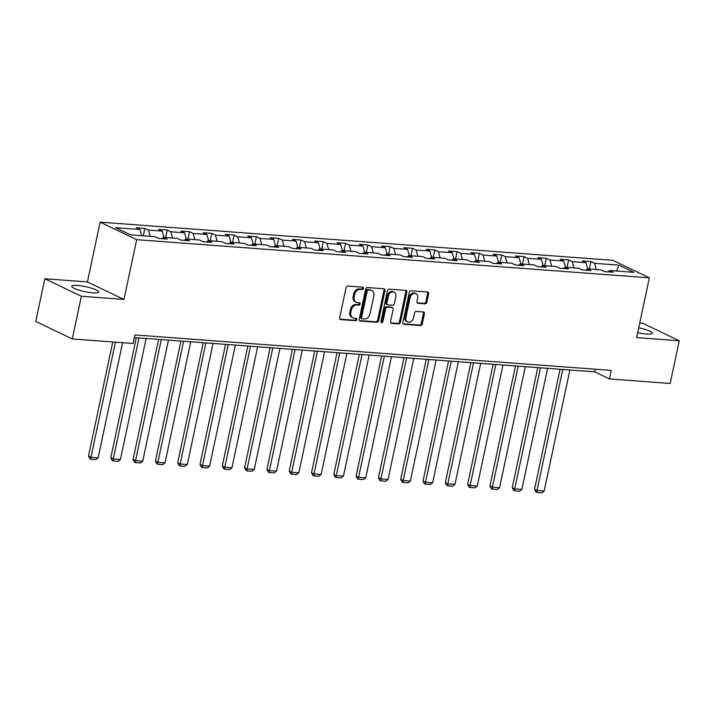<?xml version="1.0" encoding="UTF-8"?>
<svg xmlns="http://www.w3.org/2000/svg" width="715" height="715" viewBox="0 0 715 715"><rect width="100%" height="100%" fill="white"/><g stroke="black" fill="none" stroke-linecap="round" stroke-linejoin="round"><path stroke-width="1.07" d="M363.47 288.422A1.216 0.956 115.6 0 0 362.737 287.18L347.83 286.063A1.743 1.367 115.6 0 0 346.069 287.636L339.661 317.809A1.743 1.367 115.6 0 0 340.706 319.587L355.614 320.695A1.216 0.956 115.6 0 0 356.115 318.354L354.184 318.211A5.577 4.388 115.6 0 1 352.915 317.871A5.577 4.388 115.6 0 1 350.833 312.509L351.369 309.997A5.577 4.388 115.6 0 1 357 304.965L358.93 305.108A1.216 0.956 115.6 0 0 359.422 302.767L357.5 302.624A5.577 4.388 115.6 0 1 356.222 302.284A5.577 4.388 115.6 0 1 354.148 296.922L354.685 294.41A5.577 4.388 115.6 0 1 360.306 289.378L362.237 289.521A1.216 0.956 115.6 0 0 363.47 288.422M356.222 302.284L355.239 301.81A5.577 4.388 115.6 0 1 353.156 296.448L353.693 293.937A5.577 4.388 115.6 0 1 359.323 288.905L361.254 289.048A1.216 0.956 115.6 0 0 362.398 287.153M339.884 319.131L354.622 320.222A1.216 0.956 115.6 0 0 355.775 318.327M352.915 317.871L351.923 317.397A5.577 4.388 115.6 0 1 349.841 312.035L350.377 309.524A5.577 4.388 115.6 0 1 356.007 304.492L357.938 304.635A1.216 0.956 115.6 0 0 359.091 302.74M637.691 332.69A13.844 2.511 12 0 0 646.521 334.057A13.844 2.511 12 0 0 652.357 333.244A13.844 2.511 12 0 0 638.736 327.783M77.551 285.464A13.844 2.511 12 0 0 71.715 286.277A13.844 2.511 12 0 0 78.73 290.067A13.844 2.511 12 0 0 92.959 292.855A13.844 2.511 12 0 0 98.804 292.042A13.844 2.511 12 0 0 91.779 288.252A13.844 2.511 12 0 0 77.551 285.464M425.094 303.821A1.743 1.367 115.6 0 0 426.855 302.248L428.651 293.785A1.743 1.367 115.6 0 0 427.606 292.006L411.045 290.773A1.743 1.367 115.6 0 0 409.284 292.346L402.876 322.51A1.743 1.367 115.6 0 0 403.921 324.297L420.483 325.531A1.743 1.367 115.6 0 0 422.243 323.958L424.415 313.733A1.743 1.367 115.6 0 0 423.369 311.955L416.282 311.427A1.743 1.367 115.6 0 0 414.521 312.991L413.44 318.068A4.665 3.664 115.6 0 1 407.675 321.991A4.665 3.664 115.6 0 1 405.932 317.505L410.16 297.646A4.665 3.664 115.6 0 1 415.924 293.722A4.665 3.664 115.6 0 1 417.667 298.2L416.961 301.516A1.743 1.367 115.6 0 0 418.007 303.294L425.094 303.821L424.111 303.348A1.743 1.367 115.6 0 0 425.863 301.775L427.668 293.311A1.743 1.367 115.6 0 0 427.436 291.988M636.645 337.596L679.25 340.769L670.178 383.463L609.412 378.941L611.227 370.397L134.876 334.942L133.053 343.477L72.295 338.955L81.367 296.269L123.972 299.442L136.681 239.677L649.354 277.831L636.645 337.596M385.01 290.54A1.743 1.367 115.6 0 0 383.964 288.753L367.403 287.528A1.743 1.367 115.6 0 0 365.642 289.092L359.234 319.265A1.743 1.367 115.6 0 0 360.28 321.044L376.841 322.277A1.743 1.367 115.6 0 0 378.601 320.704L385.01 290.54L384.026 290.067A1.743 1.367 115.6 0 0 383.794 288.744M389.228 289.146L405.789 290.379A1.743 1.367 115.6 0 1 406.835 292.158L400.418 322.331A1.743 1.367 115.6 0 1 398.657 323.904L391.57 323.377A1.743 1.367 115.6 0 1 390.524 321.598L393.125 309.363A1.743 1.367 115.6 0 0 392.079 307.575L387.378 307.227A1.743 1.367 115.6 0 0 385.617 308.8L382.909 321.536A1.216 0.956 115.6 0 1 380.943 321.393L387.467 290.719A1.743 1.367 115.6 0 1 389.228 289.146M136.681 239.677L100.127 222.159L612.8 260.314L649.354 277.831M589.366 269.01L590.939 261.592L582.368 260.948L585.969 262.682L572.241 261.654L568.639 259.929L560.06 259.295L563.67 261.02L549.942 260.001L546.34 258.267L537.76 257.632L541.362 259.357L527.643 258.338L524.032 256.614L515.461 255.97L519.063 257.695L505.335 256.676L501.733 254.951L493.153 254.308L496.764 256.042L483.036 255.014L479.425 253.289L470.854 252.654L474.456 254.379L460.728 253.36L457.126 251.626L448.546 250.992L452.157 252.717L438.429 251.698L434.827 249.973L426.247 249.329L429.849 251.063L416.13 250.036L412.519 248.311L403.948 247.667L407.55 249.401L393.822 248.373L390.22 246.648L381.64 246.014L385.251 247.739L371.523 246.72L367.921 244.986L359.341 244.351L362.943 246.076L349.224 245.057L345.613 243.332L337.033 242.689L340.644 244.423L326.916 243.395L323.314 241.67L314.734 241.027L318.336 242.76L304.617 241.742L301.006 240.008L292.435 239.373L296.037 241.098L282.309 240.079L278.707 238.345L270.127 237.711L273.738 239.436L260.01 238.417L256.408 236.692L247.828 236.048L251.43 237.782L237.711 236.754L234.1 235.029L225.52 234.395L229.131 236.12L215.403 235.101L211.801 233.367L203.221 232.732L206.823 234.457L193.104 233.439L189.493 231.705L180.922 231.07L184.524 232.795L170.796 231.776L167.194 230.051L158.614 229.408L162.225 231.142L148.497 230.114L144.895 228.389L136.315 227.754L139.917 229.479L115.616 227.674L130.631 234.869L154.932 236.674L158.542 238.399L167.113 239.042L163.512 237.317L162.037 238.667M590.939 261.592L594.549 263.317L618.85 265.131L633.865 272.326L609.564 270.511L613.166 272.245L604.586 271.602L600.984 269.877L587.256 268.858L590.867 270.583L582.287 269.939L578.685 268.214L564.957 267.195L568.559 268.92L559.988 268.286L556.377 266.552L542.658 265.533L546.26 267.258L537.68 266.624L534.078 264.899L520.35 263.871L523.961 265.605L515.381 264.961L511.77 263.236L498.051 262.217L501.653 263.942L493.073 263.308L489.471 261.574L475.743 260.555L479.354 262.28L470.774 261.645L467.172 259.911L453.444 258.893L457.046 260.618L448.475 259.983L444.864 258.258L431.145 257.23L434.747 258.964L426.167 258.321L422.565 256.596L408.837 255.577L412.448 257.302L403.868 256.667L400.257 254.933L386.538 253.914L390.14 255.639L381.56 255.005L377.958 253.271L364.23 252.252L367.841 253.986L359.261 253.342L355.659 251.617L341.931 250.59L345.533 252.323L336.962 251.68L333.351 249.955L319.632 248.936L323.234 250.661L314.654 250.027L311.052 248.293L297.324 247.274L300.935 248.999L292.355 248.364L288.744 246.639L275.025 245.611L278.627 247.345L270.047 246.702L266.445 244.977L252.717 243.958L256.328 245.683L247.748 245.039L244.146 243.315L230.418 242.296L234.019 244.021L225.448 243.386L221.838 241.652L208.119 240.633L211.72 242.358L203.14 241.724L199.539 239.999L185.811 238.971L189.421 240.705L180.841 240.061L177.24 238.336L163.512 237.317M587.748 268.894L585.969 262.682M574.029 267.866L572.241 261.654M587.256 268.858L585.782 270.207M565.449 267.231L563.67 261.02M551.721 266.212L549.942 260.001M564.957 267.195L563.483 268.545M543.141 265.569L541.362 259.357M529.422 264.55L527.643 258.338M542.658 265.533L541.175 266.883M520.842 263.906L519.063 257.695M507.114 262.888L505.335 256.676M520.35 263.871L518.875 265.22M498.543 262.253L496.764 256.042M484.815 261.225L483.036 255.014M498.051 262.217L496.568 263.567M476.235 260.591L474.456 254.379M462.516 259.572L460.728 253.36M475.743 260.555L474.268 261.905M453.936 258.928L452.157 252.717M440.208 257.909L438.429 251.698M453.444 258.893L451.969 260.242M431.628 257.266L429.849 251.063M417.909 256.247L416.13 250.036M431.145 257.23L429.661 258.58M409.329 255.613L407.55 249.401M395.601 254.585L393.822 248.373M408.837 255.577L407.362 256.926M387.03 253.95L385.251 247.739M373.302 252.931L371.523 246.72M386.538 253.914L385.063 255.264M364.721 252.288L362.943 246.076M351.002 251.269L349.224 245.057M364.23 252.252L362.755 253.602M342.422 250.634L340.644 244.423M328.694 249.606L326.916 243.395M341.931 250.59L340.456 251.939M320.114 248.972L318.336 242.76M306.395 247.953L304.617 241.742M319.632 248.936L318.148 250.286M297.815 247.31L296.037 241.098M284.087 246.291L282.309 240.079M297.324 247.274L295.849 248.623M275.516 245.647L273.738 239.436M261.788 244.628L260.01 238.417M275.025 245.611L273.55 246.961M253.208 243.994L251.43 237.782M239.489 242.966L237.711 236.754M252.717 243.958L251.242 245.308M230.909 242.331L229.131 236.12M217.181 241.312L215.403 235.101M230.418 242.296L228.943 243.645M208.61 240.669L206.823 234.457M194.882 239.65L193.104 233.439M208.119 240.633L206.635 241.983M186.302 239.007L184.524 232.795M172.583 237.988L170.796 231.776M185.811 238.971L184.336 240.32M164.003 237.353L162.225 231.142M150.275 236.325L148.497 230.114M141.695 235.691L139.917 229.479M123.972 299.442L87.427 281.925L44.822 278.752L81.367 296.269M44.822 278.752L35.75 321.437L72.295 338.955M679.25 340.769L642.705 323.252L639.746 323.037M87.427 281.925L100.127 222.159M134.313 337.578L594.603 371.836L609.412 378.941M616.562 271.039L618.85 265.131M596.328 269.528L594.549 263.317M609.564 270.511L608.081 271.861M595.157 369.208L594.603 371.836M143.313 235.807L144.895 228.389M165.621 237.469L167.194 230.051M187.92 239.132L189.493 231.705M210.219 240.794L211.801 233.367M232.527 242.448L234.1 235.029M254.826 244.11L256.408 236.692M277.134 245.772L278.707 238.345M299.433 247.435L301.006 240.008M321.732 249.088L323.314 241.67M344.04 250.751L345.613 243.332M366.339 252.413L367.921 244.986M388.638 254.066L390.22 246.648M410.946 255.729L412.519 248.311M433.245 257.391L434.827 249.973M455.553 259.053L457.126 251.626M477.852 260.707L479.425 253.289M500.151 262.369L501.733 254.951M522.459 264.032L524.032 256.614M544.759 265.694L546.34 258.267M567.067 267.347L568.639 259.929M359.457 320.588L375.849 321.804A1.743 1.367 115.6 0 0 377.609 320.231L384.026 290.067M368.448 289.986A1.216 0.956 115.6 0 0 367.215 291.085L361.593 317.567A1.216 0.956 115.6 0 0 362.326 318.819L364.355 318.962A5.577 4.388 115.6 0 0 369.986 313.939L373.838 295.831A5.577 4.388 115.6 0 0 371.755 290.469A5.577 4.388 115.6 0 0 370.486 290.138L367.465 289.512A1.216 0.956 115.6 0 0 366.232 290.612L367.215 291.085M362.04 318.738L361.057 318.264A1.216 0.956 115.6 0 1 360.601 317.094L366.232 290.612M371.755 290.469L370.763 289.995A5.577 4.388 115.6 0 0 369.494 289.664L370.486 290.138M367.465 289.512L369.494 289.664M390.756 322.912L397.674 323.43A1.743 1.367 115.6 0 0 399.435 321.857L405.843 291.684A1.743 1.367 115.6 0 0 405.62 290.37M392.472 307.682L391.489 307.209A1.743 1.367 115.6 0 0 391.096 307.101L386.395 306.753A1.743 1.367 115.6 0 0 384.634 308.326L381.926 321.062L382.909 321.536M381.006 322.134A1.216 0.956 115.6 0 0 381.926 321.062M395.824 296.662A4.665 3.664 115.6 0 0 394.09 292.176A4.665 3.664 115.6 0 0 388.317 296.108L386.833 303.097A1.743 1.367 115.6 0 0 387.879 304.885L392.58 305.233A1.743 1.367 115.6 0 0 394.34 303.661L395.824 296.662M394.09 292.176L393.098 291.711A4.665 3.664 115.6 0 0 387.333 295.635L388.317 296.108M387.476 304.778L386.493 304.304A1.743 1.367 115.6 0 1 385.841 302.624L387.333 295.635M417.185 302.829L424.111 303.348M415.924 293.722L414.941 293.248A4.665 3.664 115.6 0 0 409.168 297.172L410.16 297.646M407.675 321.991L406.683 321.518A4.665 3.664 115.6 0 1 404.949 317.031L409.168 297.172M403.099 323.832L419.491 325.057A1.743 1.367 115.6 0 0 421.251 323.484L423.423 313.259A1.743 1.367 115.6 0 0 423.2 311.937M112.764 341.967L88.49 456.143L90.966 457.323L115.437 342.172M122.587 342.7L98.116 457.859L95.828 459.638L90.823 459.271L89.84 458.798L88.49 456.143M90.823 459.271L90.966 457.323L98.116 457.859M136.324 337.721L110.798 457.797L113.265 458.985L138.996 337.927M146.146 338.454L120.415 459.513L118.127 461.3L113.122 460.925L112.139 460.46L110.798 457.797M113.122 460.925L113.265 458.985L120.415 459.513M158.623 339.384L133.097 459.459L135.573 460.648L161.304 339.58M168.445 340.117L142.714 461.175L140.435 462.963L135.43 462.587L134.438 462.113L133.097 459.459M135.43 462.587L135.573 460.648L142.714 461.175M180.922 341.046L155.405 461.121L157.872 462.301L183.603 341.243M190.753 341.779L165.022 462.837L162.734 464.625L157.729 464.25L156.746 463.776L155.405 461.121M157.729 464.25L157.872 462.301L165.022 462.837M203.23 342.708L177.704 462.784L180.171 463.964L205.902 342.905M213.052 343.441L187.321 464.5L185.033 466.278L180.037 465.912L179.045 465.438L177.704 462.784M180.037 465.912L180.171 463.964L187.321 464.5M225.529 344.362L200.003 464.437L202.479 465.626L228.21 344.567M235.36 345.095L209.62 466.153L207.341 467.941L202.336 467.565L201.344 467.092L200.003 464.437M202.336 467.565L202.479 465.626L209.62 466.153M247.828 346.024L222.311 466.1L224.778 467.288L250.509 346.221M257.659 346.757L231.928 467.816L229.64 469.603L224.635 469.228L223.652 468.754L222.311 466.1M224.635 469.228L224.778 467.288L231.928 467.816M270.136 347.687L244.61 467.762L247.077 468.942L272.817 347.883M279.958 348.419L254.227 469.478L251.948 471.265L246.943 470.89L245.951 470.416L244.61 467.762M246.943 470.89L247.077 468.942L254.227 469.478M292.435 349.349L266.918 469.424L269.385 470.604L295.116 349.546M302.266 350.073L276.535 471.14L274.247 472.919L269.242 472.552L268.259 472.079L266.918 469.424M269.242 472.552L269.385 470.604L276.535 471.14M314.743 351.002L289.218 471.078L291.684 472.266L317.415 351.208M324.565 351.735L298.834 472.794L296.546 474.581L291.55 474.206L290.558 473.732L289.218 471.078M291.55 474.206L291.684 472.266L298.834 472.794M337.042 352.665L311.517 472.74L313.992 473.929L339.723 352.861M346.873 353.398L321.133 474.456L318.854 476.244L313.849 475.868L312.857 475.395L311.517 472.74M313.849 475.868L313.992 473.929L321.133 474.456M359.341 354.327L333.825 474.402L336.291 475.582L362.022 354.524M369.172 355.06L343.441 476.119L341.153 477.906L336.148 477.531L335.165 477.057L333.825 474.402M336.148 477.531L336.291 475.582L343.441 476.119M381.649 355.99L356.124 476.065L358.59 477.245L384.33 356.186M391.471 356.714L365.74 477.781L363.461 479.559L358.456 479.193L357.464 478.719L356.124 476.065M358.456 479.193L358.59 477.245L365.74 477.781M403.948 357.643L378.432 477.718L380.898 478.907L406.629 357.849M413.779 358.376L388.048 479.434L385.76 481.222L380.755 480.846L379.772 480.373L378.432 477.718M380.755 480.846L380.898 478.907L388.048 479.434M426.256 359.305L400.731 479.381L403.197 480.56L428.929 359.502M436.079 360.038L410.347 481.097L408.059 482.884L403.054 482.509L402.071 482.035L400.731 479.381M403.054 482.509L403.197 480.56L410.347 481.097M448.555 360.968L423.03 481.043L425.505 482.223L451.237 361.164M458.378 361.701L432.647 482.759L430.367 484.538L425.362 484.171L424.37 483.698L423.03 481.043M425.362 484.171L425.505 482.223L432.647 482.759M470.854 362.63L445.338 482.705L447.805 483.885L473.536 362.827M480.686 363.354L454.955 484.413L452.667 486.2L447.662 485.834L446.678 485.36L445.338 482.705M447.662 485.834L447.805 483.885L454.955 484.413M493.162 364.284L467.637 484.359L470.104 485.548L495.835 364.489M502.985 365.016L477.254 486.075L474.966 487.862L469.97 487.487L468.977 487.013L467.637 484.359M469.97 487.487L470.104 485.548L477.254 486.075M515.461 365.946L489.936 486.021L492.412 487.201L518.143 366.143M525.293 366.679L499.562 487.737L497.274 489.525L492.269 489.149L491.285 488.676L489.936 486.021M492.269 489.149L492.412 487.201L499.562 487.737M537.769 367.608L512.244 487.684L514.711 488.863L540.442 367.805M547.592 368.341L521.861 489.4L519.573 491.178L514.568 490.812L513.585 490.338L512.244 487.684M514.568 490.812L514.711 488.863L521.861 489.4M560.068 369.262L534.543 489.337L537.019 490.526L562.75 369.467M569.891 369.995L544.16 491.053L541.881 492.841L536.876 492.465L535.884 492L534.543 489.337M536.876 492.465L537.019 490.526L544.16 491.053M359.323 288.905L360.306 289.378M353.693 293.937L354.685 294.41M353.156 296.448L354.148 296.922M357.938 304.635L358.93 305.108M356.007 304.492L357 304.965M350.377 309.524L351.369 309.997M349.841 312.035L350.833 312.509M354.622 320.222L355.614 320.695M339.974 319.239L340.706 319.587M361.254 289.048L362.237 289.521M377.609 320.231L378.601 320.704M375.849 321.804L376.841 322.277M359.556 320.695L360.28 321.044M360.601 317.094L361.593 317.567M405.843 291.684L406.835 292.158M399.435 321.857L400.418 322.331M397.674 323.43L398.657 323.904M390.846 323.028L391.57 323.377M391.096 307.101L392.079 307.575M386.395 306.753L387.378 307.227M384.634 308.326L385.617 308.8M385.841 302.624L386.833 303.097M417.283 302.945L418.007 303.294M404.949 317.031L405.932 317.505M423.423 313.259L424.415 313.733M421.251 323.484L422.243 323.958M419.491 325.057L420.483 325.531M403.197 323.949L403.921 324.297M427.668 293.311L428.651 293.785M425.863 301.775L426.855 302.248"/></g></svg>
